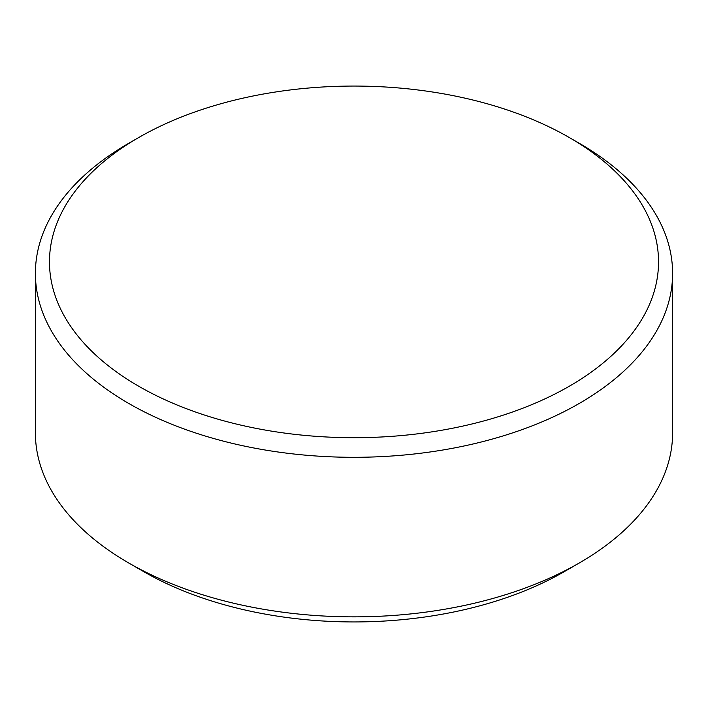 <?xml version="1.0" encoding="UTF-8"?>
<svg xmlns="http://www.w3.org/2000/svg" width="708" height="708" viewBox="0 0 708 708"><rect width="100%" height="100%" fill="white"/><g stroke="black" fill="none" stroke-linecap="round" stroke-linejoin="round"><path stroke-width="1.06" d="M138.662 386.205A304.537 175.823 0 0 0 569.338 386.214A304.537 175.823 0 0 0 569.347 137.564A304.537 175.823 0 0 0 569.338 137.556A304.537 175.823 0 0 0 138.653 137.564A304.537 175.823 0 0 0 138.662 386.205M579.286 143.299L569.347 137.564L579.286 143.299A318.6 183.938 180 0 1 672.6 273.368A318.6 183.938 180 0 1 475.926 443.305A318.6 183.938 180 0 1 128.714 403.436A318.6 183.938 180 0 1 35.4 273.368A318.6 183.938 180 0 1 128.714 143.299L138.653 137.564M579.286 562.984L564.267 571.657A297.36 171.681 180 0 1 143.733 571.657L128.714 562.984A318.6 183.938 0 0 0 579.286 562.984A318.6 183.938 0 0 0 672.6 432.915L672.6 273.368M35.4 273.368L35.4 432.915A318.6 183.938 0 0 0 128.714 562.984L143.733 571.657A297.36 171.681 180 0 1 143.733 571.648"/></g></svg>
